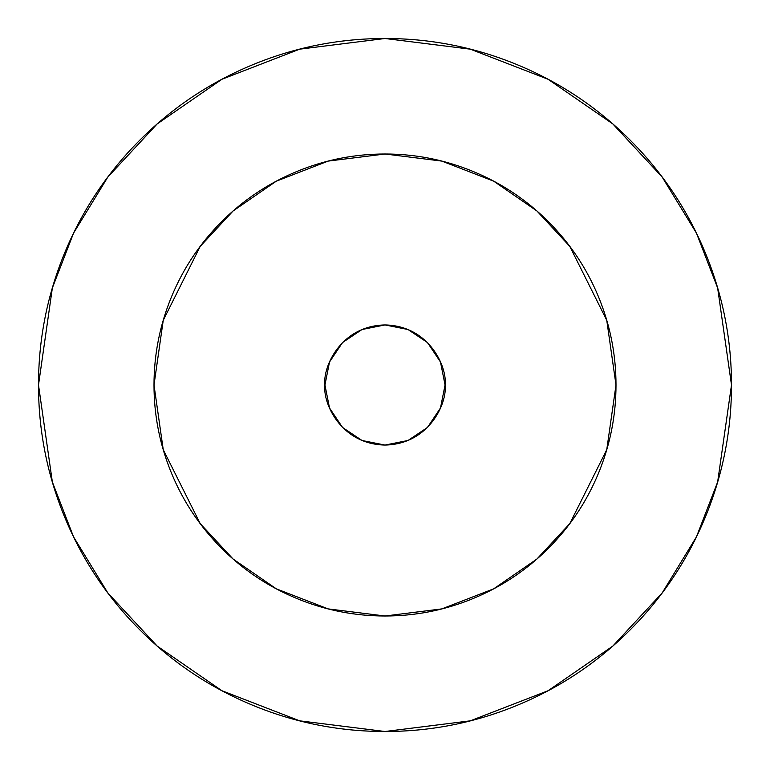 <?xml version="1.0" encoding="UTF-8"?>
<svg xmlns="http://www.w3.org/2000/svg" width="770" height="770" viewBox="0 0 770 770"><rect width="100%" height="100%" fill="white"/><g stroke="black" fill="none" stroke-linecap="round" stroke-linejoin="round"><path stroke-width="1.16" d="M616 385L606.76 449.68L569.8 523.6L536.892 559.039L493.705 588.819L441.865 608.897L385 616L328.136 608.897L276.295 588.819L233.108 559.039L200.2 523.6L163.24 449.68L154 385C154 415.636 159.862 445.099 171.585 473.396C183.308 501.703 199.998 526.68 221.654 548.346C243.32 570.002 268.297 586.692 296.604 598.415C324.901 610.138 354.364 616 385 616C415.636 616 445.099 610.138 473.396 598.415C501.703 586.692 526.68 570.002 548.346 548.346C570.002 526.68 586.692 501.703 598.415 473.396C610.138 445.099 616 415.636 616 385C616 354.364 610.138 324.901 598.415 296.604C586.692 268.297 570.002 243.32 548.346 221.654C526.68 199.998 501.703 183.308 473.396 171.585C445.099 159.862 415.636 154 385 154C354.364 154 324.901 159.862 296.604 171.585C268.297 183.308 243.32 199.998 221.654 221.654C199.998 243.32 183.308 268.297 171.585 296.604C159.862 324.901 154 354.364 154 385L163.24 320.32L200.2 246.4L233.108 210.961L276.295 181.181L328.136 161.103L385 154L441.865 161.103L493.705 181.181L536.892 210.961L569.8 246.4L606.76 320.32L616 385M38.5 385L52.36 287.98L73.535 233.166L107.8 177.1L157.167 123.941L221.943 79.262L299.703 49.164L385 38.5L470.297 49.164L548.057 79.262L612.833 123.941L662.2 177.1L696.465 233.166L717.64 287.98L731.5 385C731.5 430.95 722.712 475.148 705.128 517.604C687.543 560.05 662.498 597.52 630.014 630.014C597.52 662.498 560.05 687.543 517.604 705.128C475.148 722.712 430.95 731.5 385 731.5C339.05 731.5 294.852 722.712 252.396 705.128C209.95 687.543 172.48 662.498 139.986 630.014C107.502 597.52 82.457 560.05 64.873 517.604C47.288 475.148 38.5 430.95 38.5 385C38.5 339.05 47.288 294.852 64.873 252.396C82.457 209.95 107.502 172.48 139.986 139.986C172.48 107.502 209.95 82.457 252.396 64.873C294.852 47.288 339.05 38.5 385 38.5C430.95 38.5 475.148 47.288 517.604 64.873C560.05 82.457 597.52 107.502 630.014 139.986C662.498 172.48 687.543 209.95 705.128 252.396C722.712 294.852 731.5 339.05 731.5 385L717.64 482.02L696.465 536.834L662.2 592.9L612.833 646.059L548.057 690.738L470.297 720.836L385 731.5L299.703 720.836L221.943 690.738L157.167 646.059L107.8 592.9L73.535 536.834L52.36 482.02L38.5 385M445.06 385C447.476 402.566 429.458 444.242 385 445.06C340.542 444.242 322.524 402.566 324.94 385C322.524 367.434 340.542 325.758 385 324.94C429.458 325.758 447.476 367.434 445.06 385L440.488 407.985L445.06 385L440.488 362.016L427.466 342.534L407.985 329.512L385 324.94L362.016 329.512L342.534 342.534L329.512 362.016L324.94 385L329.512 407.985L324.94 385M407.985 440.488L385 445.06L362.016 440.488L385 445.06L407.985 440.488L427.466 427.466L440.488 407.985M329.512 407.985L342.534 427.466L362.016 440.488"/></g></svg>
